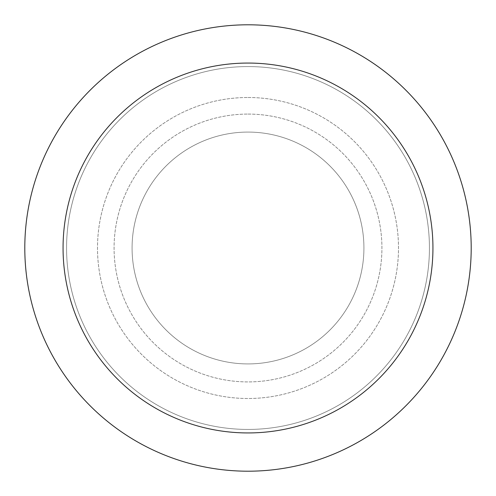 <?xml version="1.0" encoding="UTF-8"?>
<svg xmlns="http://www.w3.org/2000/svg" width="496" height="496" viewBox="0 0 496 496"><rect width="100%" height="100%" fill="white"/><g stroke="black" fill="none" stroke-linecap="round" stroke-linejoin="round"><path stroke-width="0.37" stroke-dasharray="2.48 1.86" d="M248 132.079A115.921 115.921 0 0 1 363.921 248A115.921 115.921 0 0 1 248 363.921A115.921 115.921 0 0 1 132.079 248A115.921 115.921 0 0 1 248 132.079A115.921 115.921 0 0 1 363.921 248A115.921 115.921 0 0 1 248 363.921A115.921 115.921 0 0 1 132.079 248A115.921 115.921 0 0 1 248 132.079A115.921 115.921 0 0 1 363.921 248A115.921 115.921 0 0 1 248 363.921A115.921 115.921 0 0 1 132.079 248A115.921 115.921 0 0 1 248 132.079A115.921 115.921 0 0 1 363.921 248A115.921 115.921 0 0 1 248 363.921A115.921 115.921 0 0 1 132.079 248A115.921 115.921 0 0 1 248 132.079M248 97.501A150.499 150.499 0 0 1 398.499 248A150.499 150.499 0 0 1 248 398.499A150.499 150.499 0 0 1 97.501 248A150.499 150.499 0 0 1 248 97.501A150.499 150.499 0 0 1 398.499 248A150.499 150.499 0 0 1 248 398.499A150.499 150.499 0 0 1 97.501 248A150.499 150.499 0 0 1 248 97.501M248 114.08A133.92 133.92 0 0 1 381.92 248A133.92 133.92 0 0 1 248 381.92A133.92 133.92 0 0 1 114.08 248A133.92 133.92 0 0 1 248 114.08A133.92 133.92 0 0 1 381.92 248A133.92 133.92 0 0 1 248 381.92A133.92 133.92 0 0 1 114.08 248A133.92 133.92 0 0 1 248 114.08M248 66.569A181.431 181.431 0 0 1 429.431 248A181.431 181.431 0 0 1 248 429.431A181.431 181.431 0 0 1 66.569 248A181.431 181.431 0 0 1 248 66.569A181.431 181.431 0 0 1 429.431 248A181.431 181.431 0 0 1 248 429.431A181.431 181.431 0 0 1 66.569 248A181.431 181.431 0 0 1 248 66.569A181.431 181.431 0 0 1 429.431 248A181.431 181.431 0 0 1 248 429.431A181.431 181.431 0 0 1 66.569 248A181.431 181.431 0 0 1 248 66.569M248 24.8A223.2 223.2 0 0 1 471.2 248A223.2 223.2 0 0 1 248 471.2A223.2 223.2 0 0 1 24.8 248A223.2 223.2 0 0 1 248 24.8"/><path stroke-width="0.74" d="M248 24.8A223.2 223.2 0 0 1 471.2 248A223.2 223.2 0 0 1 248 471.2A223.2 223.2 0 0 1 24.8 248A223.2 223.2 0 0 1 248 24.8M248 63.06A184.94 184.94 0 0 1 432.94 248A184.94 184.94 0 0 1 248 432.94A184.94 184.94 0 0 1 63.06 248A184.94 184.94 0 0 1 248 63.06"/></g></svg>
